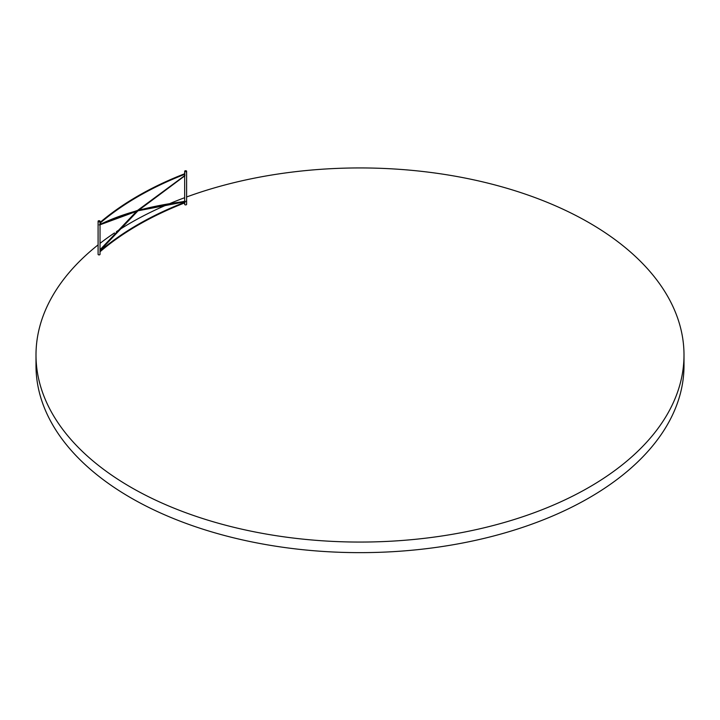 <?xml version="1.0" encoding="UTF-8"?>
<svg xmlns="http://www.w3.org/2000/svg" width="720" height="720" viewBox="0 0 720 720"><rect width="100%" height="100%" fill="white"/><g stroke="black" fill="none" stroke-linecap="round" stroke-linejoin="round"><path stroke-width="1.08" d="M100.035 224.793L138.132 210.771L184.959 201.789L184.734 201.285L138.861 210.015M185.787 201.348C150.885 205.695 122.04 213.534 99.252 224.865M100.035 224.181L137.664 210.339L184.959 175.428L138.132 210.321L100.035 250.272M184.95 175.743L138.123 210.663L100.035 250.632M100.035 249.759L136.746 211.149M184.959 171.675A0.972 0.558 180 0 1 186.336 170.883A0.972 0.558 180 0 1 184.959 171.675M184.671 202.905L184.671 204.345A0.972 0.558 0 0 0 186.615 204.345L186.615 171.279M184.959 202.815L184.959 202.446A0.972 0.558 180 0 1 184.743 202.284A314.028 181.296 180 0 0 100.035 251.028M184.959 202.473L184.959 202.473A313.632 181.08 0 0 0 100.035 251.424M100.035 251.748A313.632 181.08 180 0 1 184.959 202.788M98.37 221.67A0.972 0.558 180 0 1 99.747 220.869A0.972 0.558 180 0 1 98.37 221.67M98.091 221.265L98.091 254.34A0.972 0.558 0 0 0 100.035 254.34L100.035 221.265M98.091 244.881A324 187.056 0 0 0 36 354.996A324 187.056 0 0 0 130.896 487.269A324 187.056 0 0 0 483.993 527.823A324 187.056 0 0 0 684 354.996A324 187.056 0 0 0 589.104 222.732A324 187.056 0 0 0 186.615 196.974M184.671 197.694A324 187.056 0 0 0 170.298 203.355M168.174 204.255A324 187.056 0 0 0 116.424 231.651M114.471 232.947A324 187.056 0 0 0 100.035 243.36M36 354.996L36 365.58A324 187.056 0 0 0 130.896 497.853A324 187.056 0 0 0 483.993 538.407A324 187.056 0 0 0 684 365.58L684 354.996M100.035 223.173A313.632 181.08 180 0 1 184.959 174.222L184.959 173.871A0.972 0.558 180 0 1 184.743 173.718A314.028 181.296 180 0 0 100.035 222.453M184.959 173.898L184.959 173.898A313.632 181.08 0 0 0 100.035 222.858M184.671 171.279L184.671 173.745M184.671 174.33L184.671 175.266M184.671 175.923L184.671 201.294M184.671 201.825L184.671 202.311"/></g></svg>
